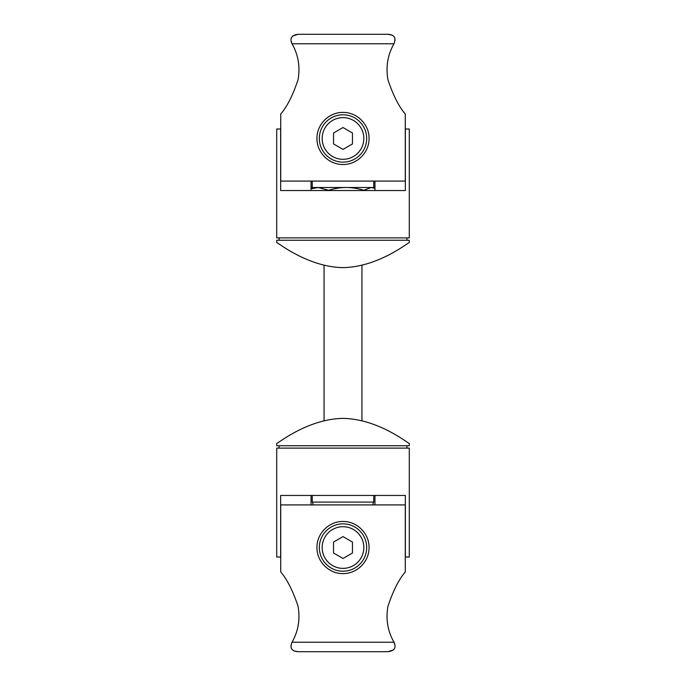 <?xml version="1.0" encoding="UTF-8"?>
<svg xmlns="http://www.w3.org/2000/svg" width="686" height="686" viewBox="0 0 686 686"><rect width="100%" height="100%" fill="white"/><g stroke="black" fill="none" stroke-linecap="round" stroke-linejoin="round"><path stroke-width="1.03" d="M405.357 557.006L405.357 495.455L280.643 495.455L280.643 557.006L276.715 557.006L276.715 448.112L409.285 448.112L409.285 557.006L405.272 557.006L405.272 571.978C398.935 579.276 393.164 590.697 387.959 606.235C385.678 619.252 387.693 631.249 393.996 642.233L394.999 645.449M311.041 495.455L311.041 504.922M374.959 495.455L374.959 504.922M394.99 646.924L394.647 648.27M393.55 649.899L387.916 651.7L298.084 651.7L293.874 650.877M291.944 649.316L291.353 648.27M290.984 646.761L291.001 645.432M393.996 642.233L292.004 642.233C298.307 631.249 300.322 619.252 298.041 606.235C292.836 590.697 287.065 579.276 280.728 571.978C287.065 579.276 292.836 590.697 298.041 606.235C300.322 619.252 298.307 631.249 292.004 642.233C289.706 648.15 291.739 651.314 298.084 651.7L387.916 651.7C394.467 650.851 396.491 647.695 393.996 642.233C387.693 631.249 385.678 619.252 387.959 606.235C393.164 590.697 398.935 579.276 405.272 571.978L405.272 504.922L280.728 504.922L280.728 571.978M343 521.497C357.046 521.249 369.3 533.511 369.042 547.539C369.3 561.56 357.046 573.83 343 573.582C328.954 573.83 316.7 561.56 316.958 547.539C316.7 533.511 328.954 521.249 343 521.497M366.676 547.539A23.676 23.676 0 0 0 343 523.864A23.676 23.676 0 0 0 319.324 547.539A23.676 23.676 0 0 0 343 571.206A23.676 23.676 0 0 0 366.676 547.539M352.467 542.069L352.467 553.002L343 558.473L333.533 553.002L333.533 542.069L343 536.606L352.467 542.069M280.643 128.994L280.643 190.545L405.357 190.545L405.357 128.994L409.285 128.994L409.285 237.888L276.715 237.888L276.715 128.994L280.728 128.994L280.728 114.022C287.065 106.724 292.836 95.303 298.041 79.765C300.322 66.748 298.307 54.751 292.004 43.767L291.001 40.551M374.959 190.545L374.959 181.078M311.041 190.545L311.041 181.078M291.01 39.076L291.353 37.73M292.45 36.101L298.084 34.3L387.916 34.3L392.126 35.123M394.056 36.684L394.647 37.73M395.016 39.239L394.999 40.568M292.004 43.767L393.996 43.767C387.693 54.751 385.678 66.748 387.959 79.765C393.164 95.303 398.935 106.724 405.272 114.022C398.935 106.724 393.164 95.303 387.959 79.765C385.678 66.748 387.693 54.751 393.996 43.767C396.294 37.85 394.261 34.686 387.916 34.3L298.084 34.3C291.533 35.149 289.509 38.305 292.004 43.767C298.307 54.751 300.322 66.748 298.041 79.765C292.836 95.303 287.065 106.724 280.728 114.022L280.728 181.078L405.272 181.078L405.272 114.022M332.984 114.425A26.042 26.042 0 0 0 324.589 120.05M343 164.503C328.954 164.751 316.7 152.489 316.958 138.461C316.7 124.44 328.954 112.17 343 112.418C357.046 112.17 369.3 124.44 369.042 138.461C369.3 152.489 357.046 164.751 343 164.503M319.324 138.461A23.676 23.676 0 0 0 343 162.136A23.676 23.676 0 0 0 366.676 138.461A23.676 23.676 0 0 0 343 114.794A23.676 23.676 0 0 0 319.324 138.461M333.533 143.931L333.533 132.998L343 127.527L352.467 132.998L352.467 143.931L343 149.394L333.533 143.931M374.959 188.196L373.776 187.51L371.126 187.51L363.914 190.262C357.595 188.41 351.704 187.492 346.241 187.51C340.788 187.492 334.897 188.41 328.577 190.262L318.115 187.51L311.041 188.821M374.959 188.333L371.126 187.51L312.224 187.51L311.041 188.196M406.918 448.112L406.918 445.746M276.715 445.746L409.285 445.746L409.285 443.379C409.285 444.502 379.126 419 343 418.374C306.874 419 276.715 444.502 276.715 443.379L276.715 445.746M406.918 237.888L406.918 240.254M409.285 240.254L276.715 240.254L276.715 242.621C276.715 241.498 306.874 267 343 267.626C379.126 267 409.285 241.498 409.285 242.621L409.285 240.254M343 568.368A20.829 20.829 0 0 1 322.171 547.539A20.829 20.829 0 0 1 343 526.702A20.829 20.829 0 0 1 363.829 547.539A20.829 20.829 0 0 1 343 568.368M343 117.632A20.829 20.829 0 0 1 363.829 138.461A20.829 20.829 0 0 1 343 159.298A20.829 20.829 0 0 1 322.171 138.461A20.829 20.829 0 0 1 343 117.632M372.489 504.922L373.776 502.083L312.224 502.083L313.511 504.922M361.942 420.715L361.942 265.285M324.058 420.715L324.058 265.285M373.776 502.083L373.776 495.455M312.224 502.083L312.224 495.455M373.776 187.51L373.776 181.078M312.224 187.51L312.224 181.078M279.082 448.112L279.082 445.746M279.082 237.888L279.082 240.254"/></g></svg>
